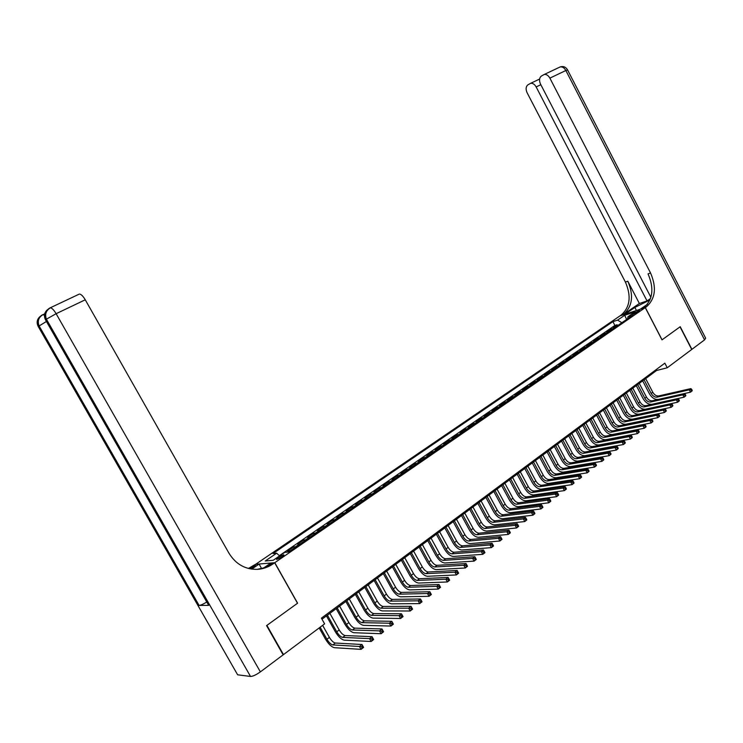 <?xml version="1.0" encoding="UTF-8"?>
<svg xmlns="http://www.w3.org/2000/svg" width="743" height="743" viewBox="0 0 743 743"><rect width="100%" height="100%" fill="white"/><g stroke="black" fill="none" stroke-linecap="round" stroke-linejoin="round"><path stroke-width="1.11" d="M281.931 556.971C283.752 555.662 284.346 554.947 283.696 554.817L278.476 557.296C276.637 558.606 276.052 559.321 276.702 559.46L281.931 556.971M255.546 564.374L619.996 315.868L645.268 307.611L274.799 562.692L255.518 564.318M616.3 326.548L613.216 327.422L617.127 324.737L617.609 325.648M613.672 328.35L610.597 329.223L611.071 330.143M610.597 329.223L606.641 331.935L609.715 331.072M603.065 335.65L600 336.495L603.994 333.756L604.477 334.675M596.35 340.266L593.295 341.102L597.326 338.334L597.809 339.263M589.57 344.928L586.524 345.755L590.592 342.96L591.084 343.888M582.726 349.637L579.679 350.455L583.794 347.631L584.286 348.569M575.806 354.402L572.769 355.2L576.921 352.349L577.422 353.287M568.813 359.203L565.785 359.993L569.983 357.114L570.485 358.061M561.754 364.061L558.736 364.841L562.98 361.925L563.482 362.881M554.622 368.974L551.612 369.735L555.894 366.791L556.405 367.748M547.415 373.924L544.415 374.676L548.743 371.704L549.253 372.661M540.124 378.939L537.143 379.673L541.517 376.673L542.028 377.63M532.768 384.001L529.796 384.716L534.208 381.688L534.728 382.654M525.329 389.118L522.366 389.824L526.833 386.75L527.354 387.725M517.815 394.282L514.862 394.97L519.376 391.877L519.896 392.852M510.218 399.511L507.283 400.18L511.843 397.05L512.364 398.034M502.547 404.786L499.612 405.446L504.228 402.279L504.748 403.263M494.782 410.127L491.866 410.768L496.528 407.573L497.058 408.557M486.944 415.523L484.037 416.145L488.745 412.913L489.284 413.907M479.012 420.975L476.124 421.578L480.888 418.309L481.418 419.312M470.997 426.482L468.127 427.076L472.938 423.77L473.477 424.773M462.889 432.054L460.038 432.63L464.895 429.296L465.443 430.299M454.697 437.692L451.855 438.249L456.778 434.869L457.326 435.89M446.413 443.385L443.59 443.924L448.558 440.515L449.116 441.537M438.036 449.153L435.231 449.673L440.255 446.218L440.813 447.24M429.565 454.976L426.779 455.478L431.859 451.985L432.417 453.016M421.002 460.864L418.225 461.347L423.371 457.818L423.937 458.849M412.337 466.827L409.579 467.282L414.78 463.716L415.346 464.756M403.579 472.854L400.839 473.291L406.096 469.678L406.672 470.728M394.709 478.947L391.998 479.365L397.31 475.715L397.886 476.765M385.747 485.114L383.044 485.513L388.431 481.817L389.007 482.876M376.673 491.355L373.998 491.727L379.441 487.984L380.026 489.052M367.497 497.661L364.841 498.014L370.348 494.234L370.943 495.302M358.219 504.051L355.581 504.376L361.154 500.55L361.748 501.627M348.82 510.515L346.21 510.812L351.848 506.94L352.442 508.017M339.319 517.054L336.728 517.323L342.43 513.404L343.034 514.49M329.697 523.666L327.134 523.917L332.901 519.951L333.514 521.038M319.964 530.363L317.419 530.586L323.261 526.573L323.874 527.669M310.11 537.143L307.593 537.338L313.509 533.27L314.122 534.375M300.135 543.997L297.646 544.164L303.627 540.059L304.249 541.164M290.039 550.944L287.578 551.083L293.634 546.922L294.265 548.037M321.998 619.207L656.58 370.497L667.251 367.766L664.855 363.169L321.403 618.157L324.617 623.86L283.473 654.611L266.895 625.383L297.609 603.186L274.799 562.692M634.661 312.682L632.525 314.521L637.531 312.274L639.667 310.444L634.661 312.682L635.144 313.62M621.872 322.713L617.582 320.122L612.901 321.635L273.006 553.563L276.647 553.191L265.242 560.993L273.201 560.278L284.718 552.374L288.516 551.993L632.776 315.218L627.928 316.787L627.566 318.803M617.582 320.122L624.724 315.246L635.089 311.865L627.928 316.787M617.127 324.737L614.888 325.443L279.349 555.699M293.634 546.922L296.113 546.764M303.627 540.059L306.135 539.873M313.509 533.27L316.035 533.065M323.261 526.573L325.815 526.332M332.901 519.951L335.483 519.682M342.43 513.404L345.031 513.116M351.848 506.94L354.476 506.624M361.154 500.55L363.801 500.206M370.348 494.234L373.023 493.872M379.441 487.984L382.134 487.603M388.431 481.817L391.143 481.408M397.31 475.715L400.04 475.288M406.096 469.678L408.845 469.232M414.78 463.716L417.547 463.242M423.371 457.818L426.157 457.326M431.859 451.985L434.664 451.475M440.255 446.218L443.079 445.689M448.558 440.515L451.4 439.967M456.778 434.869L459.629 434.302M464.895 429.296L467.765 428.702M472.938 423.77L475.817 423.166M480.888 418.309L483.777 417.696M488.745 412.913L491.652 412.272M496.528 407.573L499.445 406.913M504.228 402.279L507.163 401.61M511.843 397.05L514.788 396.363M519.376 391.877L522.338 391.171M526.833 386.75L529.805 386.035M534.208 381.688L537.189 380.955M541.517 376.673L544.508 375.921M548.743 371.704L551.743 370.943M555.894 366.791L558.912 366.02M562.98 361.925L565.999 361.144M569.983 357.114L573.02 356.315M576.921 352.349L579.967 351.541M583.794 347.631L586.84 346.805M590.592 342.96L593.648 342.124M597.326 338.334L600.39 337.489M603.994 333.756L607.068 332.901M645.268 307.611L661.994 339.876L680.031 326.836L691.724 349.47L667.251 367.766M282.99 654.564L283.473 654.611M656.143 369.642L656.58 370.497M614.888 325.443L612.901 321.635M276.647 553.191L279.572 555.903M626.6 319.462L624.724 315.246M692.216 390.391L691.733 389.453L691.101 389.954L691.584 390.892L692.216 390.391L692.077 390.939L690.488 392.183L658.214 399.418C654.824 399.725 651.899 397.867 649.456 393.846L642.667 380.843M645.658 378.614L652.772 392.248C654.407 394.932 656.348 396.168 658.614 395.954L690.869 388.608L689.281 389.843L691.101 389.954M644.07 379.794L651.193 393.446C652.828 396.13 654.778 397.366 657.035 397.161L689.281 389.843L690.488 392.183L691.584 390.892M691.733 389.453L690.869 388.608M704.559 339.876L565.85 70.511L567.578 69.944L705.664 338.204L704.559 339.876L691.909 349.34L680.216 326.706L662.059 339.83L645.333 307.565L646.429 306.813C655.419 298.723 656.784 287.448 650.543 272.969L549.885 78.126C548.343 75.442 546.467 74.216 544.275 74.449L541.331 76.092C539.251 77.904 538.981 80.588 540.533 84.135L650.905 297.33M649.976 299.931L634.875 307.435L624.9 314.243L620.061 315.831L621.148 315.088C630.073 307.165 631.494 296.16 625.411 282.071L527.112 92.754C525.58 89.262 525.821 86.643 527.836 84.878L530.651 83.3C532.796 83.067 534.626 84.284 536.158 86.94L647.051 300.943L650.496 298.584M645.333 307.565L640.262 309.227L647.413 304.305M639.37 303.506L623.553 314.298C632.479 306.367 633.9 295.333 627.798 281.207L639.37 303.506L647.051 300.943M646.429 306.813L643.902 307.639C652.883 299.568 654.267 288.312 648.035 273.879L650.543 272.969M266.57 625.625L297.506 603.26L274.687 562.767L272.876 564.011C268.316 567.123 263.338 568.897 257.932 569.324C245.552 569.76 235.884 564.374 228.937 553.163L85.259 299.8L56.115 313.704L260.375 671.876L283.148 654.852L266.57 625.625M261.592 568.525L259.084 564.076L251.701 569.119M259.084 564.076L255.406 564.392L248.403 568.46M250.382 568.906L255.453 565.451L249.323 568.683M274.687 562.767L270.805 563.092L264.025 567.745M260.375 671.876C256.149 674.858 252.861 676.381 250.53 676.446L237.63 674.802L38.237 326.502L46.438 321.468M206.777 602.034C203.229 604.152 200.666 605.294 199.096 605.443L208.681 605.359L208.226 604.561M78.86 294.293L49.781 308.029C45.388 310.685 44.255 314.4 46.391 319.193L56.115 313.704C53.97 310.1 52.084 308.131 50.468 307.806C46.02 310.472 44.664 314.27 46.4 319.193L250.53 676.446L46.391 319.193L45.564 319.936L208.681 605.359M79.585 294.042C81.256 294.33 83.142 296.243 85.259 299.8M199.096 605.443L39.035 325.787C36.946 321.106 38.051 317.465 42.37 314.856L43.01 314.642C38.645 317.27 37.317 320.985 39.035 325.787L199.096 605.443M272.876 564.011L270.935 564.178L263.263 568.014L257.022 569.379M685.826 395.378L685.343 394.44L684.702 394.942L685.185 395.88L685.826 395.378L685.696 395.926L684.099 397.18L651.871 404.285C648.481 404.573 645.565 402.697 643.104 398.657L636.268 385.589M639.277 383.36L646.429 397.059C648.072 399.753 650.023 400.997 652.28 400.793L684.479 393.576L682.873 394.83L684.702 394.942M637.67 384.558L644.84 398.267C646.475 400.96 648.425 402.214 650.692 402.009L682.873 394.83L684.099 397.18L685.185 395.88M685.343 394.44L684.479 393.576M679.371 400.412L678.879 399.474L678.238 399.975L678.721 400.923L679.371 400.412L679.251 400.96L677.635 402.223L645.472 409.198C642.082 409.467 639.156 407.573 636.695 403.514L629.813 390.391M632.832 388.152L640.029 401.907C641.673 404.619 643.624 405.873 645.89 405.687L678.025 398.601L676.409 399.864L678.238 399.975M631.206 389.36L638.413 403.133C640.067 405.836 642.017 407.099 644.274 406.913L676.409 399.864L677.635 402.223L678.721 400.923M678.879 399.474L678.025 398.601M672.852 405.502L672.359 404.554L671.7 405.065L672.201 406.012L672.852 405.502L672.74 406.04L671.105 407.322L638.999 414.157C635.618 414.408 632.692 412.504 630.213 408.427L623.293 395.239M626.321 392.991L633.565 406.811C635.219 409.532 637.169 410.805 639.426 410.619L671.505 403.672L669.87 404.944L671.7 405.065M624.677 394.208L631.931 408.046C633.593 410.768 635.544 412.04 637.8 411.863L669.87 404.944L671.105 407.322L672.201 406.012M672.359 404.554L671.505 403.672M666.267 410.647L665.765 409.69L665.106 410.21L666.165 411.176L664.511 412.467L632.469 419.163C629.098 419.405 626.163 417.473 623.665 413.377L616.709 400.133M619.746 397.876L627.027 411.761C628.699 414.492 630.649 415.774 632.906 415.606L664.92 408.799L663.267 410.08L665.106 410.21M618.092 399.112L625.392 413.006C627.055 415.746 629.015 417.027 631.262 416.86L663.267 410.08L664.511 412.467L665.598 411.158M665.765 409.69L664.92 408.799M659.608 415.839L659.106 414.882L658.437 415.402L659.515 416.368L657.843 417.668L625.875 424.225C622.504 424.448 619.569 422.498 617.061 418.383L610.059 405.074M613.105 402.817L620.433 416.758C622.105 419.507 624.064 420.798 626.312 420.64L658.261 413.972L656.589 415.281L658.437 415.402M611.433 404.062L618.78 418.021C620.451 420.77 622.411 422.061 624.659 421.913L656.589 415.281L657.843 417.668L658.939 416.359M659.106 414.882L658.261 413.972M652.883 421.086L652.373 420.129L651.704 420.649L652.8 421.615L651.109 422.934L619.207 429.333C615.845 429.538 612.901 427.578 610.384 423.436L603.344 410.071M606.39 407.805L613.774 421.81C615.455 424.569 617.414 425.878 619.662 425.73L651.537 419.21L649.846 420.519L651.704 420.649M604.709 409.059L612.093 423.083C613.783 425.841 615.743 427.151 617.981 427.011L649.846 420.519L651.109 422.934L652.205 421.615M652.373 420.129L651.537 419.21M646.085 426.398L645.574 425.423L644.887 425.962L646.011 426.909L644.302 428.247L612.473 434.497C609.121 434.683 606.177 432.705 603.641 428.544L596.555 415.114M599.62 412.839L607.04 426.909C608.731 429.686 610.7 431.005 612.938 430.866L644.748 424.494L643.029 425.823L644.887 425.962M597.911 414.102L605.35 428.191C607.04 430.977 609.009 432.296 611.248 432.157L643.029 425.823L644.302 428.247L645.398 426.928M645.574 425.423L644.748 424.494M639.212 431.757L638.701 430.782L638.014 431.321L639.147 432.268L637.42 433.615L605.675 439.707C602.322 439.884 599.378 437.878 596.833 433.698L589.701 420.213M592.775 417.928L600.242 432.064C601.941 434.85 603.91 436.187 606.139 436.057L637.875 429.835L636.147 431.181L638.014 431.321M591.056 419.21L598.533 433.364C600.233 436.15 602.202 437.488 604.43 437.367L636.147 431.181L637.42 433.615L638.525 432.296M638.701 430.782L637.875 429.835M632.274 437.172L631.754 436.197L631.058 436.735L632.219 437.673L630.473 439.039L598.802 444.983C595.459 445.131 592.505 443.116 589.951 438.909L582.772 425.358M585.865 423.064L593.378 437.274C595.087 440.07 597.056 441.416 599.285 441.305L630.937 435.24L629.191 436.596L631.058 436.735M584.119 424.355L591.651 438.584C593.36 441.388 595.329 442.735 597.558 442.624L629.191 436.596L630.473 439.039L631.569 437.72M631.754 436.197L630.937 435.24M625.253 442.652L624.733 441.667L624.027 442.215L625.207 443.144L623.451 444.528L591.855 450.304C588.521 450.444 585.568 448.4 583.004 444.175L575.779 430.559M578.871 428.256L586.441 442.531C588.159 445.345 590.128 446.701 592.347 446.599L623.925 440.701L622.151 442.066L624.027 442.215M577.116 429.565L584.695 443.85C586.413 446.673 588.382 448.029 590.601 447.936L622.151 442.066L623.451 444.528L624.547 443.2M624.733 441.667L623.925 440.701M618.157 448.178L617.637 447.193L616.931 447.75L618.13 448.679L616.346 450.063L584.843 455.682C581.518 455.803 578.565 453.741 575.983 449.496L568.711 435.816M571.822 433.503L579.429 447.843C581.156 450.676 583.125 452.041 585.345 451.958L616.829 446.218L615.046 447.602L616.931 447.75M570.039 434.822L577.664 449.181C579.391 452.013 581.37 453.388 583.58 453.304L615.046 447.602L616.346 450.063L617.452 448.735M617.637 447.193L616.829 446.218M610.997 453.778L610.467 452.784L609.752 453.351L610.272 454.335L610.997 453.778L610.969 454.261L609.167 455.673L577.757 461.115C574.441 461.217 571.478 459.128 568.887 454.865L561.569 441.119M564.689 438.807L572.351 453.211C574.079 456.053 576.057 457.437 578.268 457.363L609.669 451.79L607.858 453.193L609.752 453.351M562.897 440.135L570.568 454.558C572.305 457.409 574.274 458.793 576.484 458.728L607.858 453.193L609.167 455.673L610.272 454.335M610.467 452.784L609.669 451.79M603.743 459.434L603.223 458.431L602.489 459.007L603.019 460.001L603.743 459.434L603.734 459.917L601.914 461.338L570.596 466.604C567.29 466.688 564.327 464.579 561.717 460.298L554.352 446.487M557.482 444.156L565.191 458.635C566.937 461.496 568.906 462.889 571.116 462.824L602.424 457.428L600.595 458.849L602.489 459.007M555.671 445.512L563.389 460.001C565.135 462.861 567.113 464.264 569.324 464.208L600.595 458.849L601.914 461.338L603.019 460.001M603.223 458.431L602.424 457.428M596.425 465.146L595.886 464.143L595.152 464.719L595.682 465.722L596.425 465.146L596.425 465.62L594.576 467.059L563.361 472.149C560.055 472.214 557.092 470.087 554.473 465.777L547.062 451.902M550.201 449.571L557.965 464.115C559.711 466.994 561.689 468.406 563.891 468.35L595.097 463.121L593.258 464.561L595.152 464.719M548.371 450.936L556.145 465.489C557.9 468.369 559.869 469.79 562.07 469.743L593.258 464.561L594.576 467.059L595.682 465.722M595.886 464.143L595.097 463.121M589.013 470.923L588.484 469.92L587.732 470.505L588.27 471.508L589.013 470.923L589.032 471.396L587.165 472.845L556.052 477.758C552.755 477.805 549.792 475.659 547.154 471.322L539.697 457.382M542.845 455.041L550.656 469.65C552.411 472.548 554.399 473.969 556.591 473.932L587.694 468.889L585.828 470.338L587.732 470.505M540.997 456.416L548.817 471.043C550.582 473.941 552.56 475.371 554.752 475.334L585.828 470.338L587.165 472.845L588.27 471.508M588.484 469.92L587.694 468.889M581.528 476.774L580.989 475.761L580.237 476.347L580.775 477.359L581.555 477.229L579.67 478.706L548.659 483.424C545.371 483.452 542.409 481.278 539.752 476.932L532.248 462.917M535.406 460.567L543.272 475.251C545.037 478.158 547.024 479.597 549.207 479.569L580.209 474.712L578.323 476.17L580.237 476.347M533.539 461.96L541.415 476.662C543.189 479.569 545.167 481.009 547.359 480.99L578.323 476.17L579.67 478.706L580.775 477.359M580.989 475.761L580.209 474.712M573.958 482.681L573.41 481.659L572.649 482.253L573.197 483.275L573.995 483.136L572.091 484.622L541.192 489.154C537.913 489.154 534.941 486.962 532.276 482.588L524.725 468.508M527.892 466.158L535.805 480.907C537.588 483.832 539.567 485.281 541.749 485.272L572.639 480.6L570.735 482.077L572.649 482.253M526.007 467.561L533.929 482.328C535.712 485.253 537.691 486.711 539.873 486.711L570.735 482.077L572.091 484.622L573.197 483.275M573.41 481.659L572.639 480.6M566.305 488.653L565.757 487.631L564.986 488.235L565.534 489.256L566.352 489.098L564.429 490.603L533.641 494.94C530.372 494.922 527.4 492.711 524.725 488.309L517.119 474.164M520.304 471.796L528.264 486.628C530.056 489.563 532.034 491.03 534.217 491.03L564.986 486.554L563.064 488.049L564.986 488.235M518.391 473.217L526.369 488.067C528.162 491.002 530.14 492.479 532.313 492.488L563.064 488.049L564.429 490.603L565.534 489.256M565.757 487.631L564.986 486.554M558.56 494.689L558.012 493.668L557.231 494.271L557.779 495.302L558.625 495.135L556.674 496.649L526.007 500.791C522.756 500.754 519.775 498.516 517.082 494.095L509.429 479.885M512.624 477.508L520.639 492.405C522.44 495.358 524.428 496.844 526.592 496.853L557.25 492.572L555.3 494.086L557.231 494.271M510.692 478.947L518.725 493.854C520.527 496.816 522.505 498.302 524.679 498.321L555.3 494.086L556.674 496.649L557.779 495.302M558.012 493.668L557.25 492.572M550.73 500.801L550.182 499.77L549.393 500.383L549.941 501.414L550.804 501.237L548.836 502.77L518.289 506.707C515.048 506.642 512.076 504.386 509.364 499.937L501.655 485.662M504.859 483.275L512.93 498.247C514.741 501.209 516.729 502.714 518.893 502.742L549.43 498.664L547.452 500.197L549.393 500.383M502.909 484.724L510.998 499.714C512.809 502.686 514.797 504.191 516.952 504.228L547.452 500.197L548.836 502.77L549.941 501.414M550.182 499.77L549.43 498.664M542.817 506.977L542.26 505.946L541.461 506.568L542.019 507.599L542.901 507.404L540.913 508.964L510.497 512.689C507.265 512.605 504.283 510.32 501.562 505.853L493.798 491.495M497.021 489.108L505.147 504.153C506.967 507.135 508.955 508.649 511.11 508.695L541.508 504.822L539.52 506.364L541.461 506.568M495.042 490.575L503.187 505.639C505.008 508.621 506.995 510.144 509.141 510.19L539.52 506.364L540.913 508.964L542.019 507.599M542.26 505.946L541.508 504.822M534.802 513.227L534.245 512.187L533.437 512.819L534.003 513.859L534.904 513.645L532.898 515.215L502.612 518.735C499.389 518.623 496.408 516.32 493.668 511.825L485.857 497.401M489.089 495.005L497.271 510.116C499.101 513.116 501.088 514.648 503.234 514.713L533.511 511.045L531.496 512.614L533.437 512.819M487.092 496.482L495.284 511.621C497.123 514.62 499.11 516.162 501.256 516.227L531.496 512.614L532.898 515.215L534.003 513.859M534.245 512.187L533.511 511.045M526.703 519.552L526.137 518.503L525.329 519.134L525.895 520.184L526.824 519.961L524.79 521.549L494.634 524.846C491.429 524.716 488.448 522.385 485.699 517.862L477.833 503.373M481.074 500.958L489.303 516.153C491.151 519.171 493.138 520.713 495.275 520.797L525.412 517.342L523.369 518.93L525.329 519.134M479.049 502.463L487.306 517.676C489.145 520.694 491.132 522.245 493.268 522.329L523.369 518.93L524.79 521.549L525.895 520.184M526.137 518.503L525.412 517.342M518.512 525.942L517.945 524.892L517.119 525.533L517.685 526.583L518.642 526.341L516.58 527.957L486.572 531.031C483.387 530.864 480.405 528.514 477.628 523.973L469.715 509.401M472.966 506.986L481.26 522.255C483.108 525.292 485.095 526.852 487.232 526.945L517.221 523.713L515.159 525.32L517.119 525.533M470.923 508.5L479.235 523.787C481.083 526.824 483.071 528.394 485.198 528.496L515.159 525.32L516.58 527.957L517.685 526.583M517.945 524.892L517.221 523.713M510.227 532.415L509.652 531.356L508.816 532.007L509.392 533.065L510.367 532.805L508.286 534.431L478.427 537.273C475.251 537.096 472.26 534.719 469.474 530.149L461.505 515.503M464.765 513.079L473.115 528.422C474.981 531.477 476.969 533.056 479.086 533.168L508.936 530.158L506.856 531.784L508.816 532.007M462.703 514.611L471.071 529.973C472.929 533.028 474.926 534.616 477.043 534.728L506.856 531.784L508.286 534.431L509.392 533.065M509.652 531.356L508.936 530.158M501.841 538.954L501.265 537.886L500.42 538.545L500.996 539.613L501.999 539.344L499.89 540.988L470.189 543.597C467.022 543.384 464.031 540.988 461.236 536.39L453.202 521.679M456.481 519.236L464.886 534.663C466.762 537.728 468.749 539.325 470.858 539.455L500.559 536.687L498.451 538.322L500.42 538.545M454.391 520.787L462.815 536.232C464.691 539.307 466.678 540.904 468.787 541.034L498.451 538.322L499.89 540.988L500.996 539.613M501.265 537.886L500.559 536.687M493.352 545.576L492.776 544.508L491.922 545.167L492.498 546.244L493.528 545.947L491.392 547.619L461.849 549.987C458.7 549.755 455.719 547.322 452.896 542.706L444.816 527.911M448.094 525.468L456.564 540.969C458.45 544.052 460.437 545.668 462.536 545.817L492.08 543.282L489.943 544.944L491.922 545.167M445.986 527.038L454.465 542.557C456.351 545.65 458.347 547.266 460.446 547.415L489.943 544.944L491.392 547.619L492.498 546.244M492.776 544.508L492.08 543.282M484.77 552.272L484.185 551.195L483.321 551.873L483.907 552.95L484.965 552.643L482.801 554.324L453.416 556.451C450.286 556.191 447.295 553.73 444.463 549.086L436.327 534.226M439.624 531.774L448.15 547.35C450.044 550.452 452.032 552.086 454.122 552.244L483.498 549.959L481.343 551.64L483.321 551.873M437.488 533.363L446.032 548.956C447.927 552.058 449.914 553.702 452.004 553.869L481.343 551.64L482.801 554.324L483.907 552.95M484.185 551.195L483.498 549.959M428.887 539.752L437.488 555.43C439.401 558.55 441.388 560.203 443.469 560.389L472.632 558.411L474.823 556.711L476.291 559.414L474.108 561.114L444.89 562.99C441.779 562.702 438.788 560.222 435.937 555.541L427.736 540.607M431.051 538.146L439.633 553.804C441.537 556.925 443.534 558.569 445.614 558.755L474.823 556.711L475.492 557.974L474.619 558.652L475.214 559.73L476.087 559.052L475.492 557.974M475.214 559.73L474.108 561.114L472.632 558.411L474.619 558.652M420.194 546.216L428.86 561.968C430.773 565.117 432.77 566.788 434.831 566.993L463.818 565.265L466.037 563.547L467.514 566.259L465.304 567.986L436.271 569.602C433.169 569.287 430.178 566.779 427.318 562.08L419.061 547.062M422.377 544.591L431.024 560.333C432.937 563.463 434.934 565.135 437.005 565.33L466.037 563.547L466.697 564.819L465.815 565.516L466.409 566.603L467.291 565.906L466.697 564.819M466.409 566.603L465.304 567.986L463.818 565.265L465.815 565.516M411.399 552.755L420.12 568.59C422.052 571.748 424.049 573.438 426.101 573.661L454.902 572.203L457.14 570.466L458.635 573.187L456.397 574.933L427.55 576.289C424.457 575.946 421.476 573.41 418.588 568.683L410.275 553.591M413.61 551.111L422.312 566.928C424.244 570.085 426.231 571.766 428.293 571.989L457.14 570.466L457.799 571.757L456.908 572.454L457.502 573.55L458.403 572.853L457.799 571.757M457.502 573.55L456.397 574.933L454.902 572.203L456.908 572.454M402.502 559.368L411.288 575.286C413.229 578.463 415.226 580.172 417.269 580.413L445.884 579.224L448.15 577.46L449.654 580.209L447.388 581.973L418.718 583.051C415.653 582.679 412.662 580.116 409.764 575.361L401.387 560.194M404.731 557.705L413.507 573.605C415.448 576.782 417.436 578.481 419.489 578.723L448.15 577.46L448.791 578.778L447.89 579.484L448.493 580.589L449.394 579.874L448.791 578.778M448.493 580.589L447.388 581.973L445.884 579.224L447.89 579.484M393.502 566.055L402.353 582.066C404.303 585.261 406.291 586.989 408.325 587.249L436.745 586.338L439.039 584.546L440.553 587.304L438.268 589.097L409.792 589.905C406.746 589.496 403.755 586.905 400.839 582.122L392.406 566.872M395.759 564.374L404.591 580.367C406.542 583.552 408.539 585.28 410.573 585.53L439.039 584.546L439.68 585.883L438.76 586.598L439.364 587.704L440.283 586.989L439.68 585.883M439.364 587.704L438.268 589.097L436.745 586.338L438.76 586.598M384.391 572.825L393.307 588.92C395.267 592.134 397.264 593.88 399.288 594.159L427.494 593.527L429.816 591.725L431.349 594.493L429.027 596.304L400.765 596.824C397.728 596.397 394.747 593.768 391.812 588.967L383.314 573.633M386.676 571.126L395.582 587.193C397.542 590.406 399.53 592.152 401.554 592.422L429.816 591.725L430.448 593.081L429.519 593.806L430.132 594.911L431.061 594.186L430.448 593.081M430.132 594.911L429.027 596.304L427.494 593.527L429.519 593.806M375.178 579.679L384.159 595.849C386.137 599.081 388.125 600.855 390.131 601.152L418.142 600.818L420.492 598.988L422.024 601.774L419.684 603.604L391.617 603.836C388.608 603.372 385.626 600.715 382.673 595.886L374.11 580.469M377.49 577.961L386.453 594.112C388.431 597.335 390.419 599.099 392.434 599.397L420.492 598.988L421.105 600.363L420.157 601.087L420.779 602.211L421.718 601.477L421.105 600.363M420.779 602.211L419.684 603.604L418.142 600.818L420.157 601.087M365.853 586.608L374.899 602.87C376.887 606.121 378.874 607.913 380.871 608.229L408.659 608.183L411.037 606.334L412.597 609.139L410.22 610.997L382.376 610.922C379.376 610.43 376.395 607.746 373.423 602.889L364.804 587.388M368.194 584.871L377.23 601.106C379.209 604.356 381.196 606.139 383.202 606.455L411.037 606.334L411.641 607.728L410.693 608.471L411.316 609.594L412.263 608.851L411.641 607.728M411.316 609.594L410.22 610.997L408.659 608.183L410.693 608.471M356.417 593.62L365.537 609.975C367.534 613.244 369.522 615.046 371.5 615.39L399.065 615.65L401.48 613.774L403.04 616.597L400.635 618.473L373.014 618.102C370.042 617.572 367.061 614.86 364.07 609.966L355.377 594.391M358.785 591.865L367.887 608.192C369.884 611.452 371.871 613.254 373.859 613.597L401.48 613.774L402.065 615.195L401.099 615.947L401.731 617.071L402.697 616.318L402.065 615.195M401.731 617.071L400.635 618.473L399.065 615.65L401.099 615.947M346.87 600.725L356.055 617.154C358.061 620.451 360.049 622.272 362.017 622.643L389.351 623.21L391.793 621.315L393.363 624.148L390.929 626.052L363.541 625.365C360.587 624.807 357.606 622.058 354.606 617.136L345.848 601.477M349.266 598.942L358.432 615.353C360.439 618.64 362.426 620.461 364.404 620.823L391.793 621.315L392.369 622.755L391.394 623.507L392.025 624.649L393.001 623.888L392.369 622.755M392.025 624.649L390.929 626.052L389.351 623.21L391.394 623.507M337.201 607.904L346.461 624.426C348.486 627.742 350.473 629.59 352.423 629.98L379.515 630.872L381.986 628.94L383.574 631.791L381.103 633.723L353.956 632.72C351.021 632.117 348.049 629.349 345.021 624.399L336.198 608.647M339.625 606.102L348.866 622.606C350.891 625.912 352.879 627.751 354.829 628.132L381.986 628.94L382.552 630.408L381.558 631.178L382.199 632.321L383.184 631.55L382.552 630.408M382.199 632.321L381.103 633.723L379.515 630.872L381.558 631.178M327.422 615.176L336.746 631.791C338.78 635.116 340.768 636.992 342.709 637.401L369.55 638.618L372.048 636.677L373.655 639.537L371.156 641.488L344.25 640.16C341.343 639.528 338.362 636.723 335.325 631.736L326.437 615.91M329.873 613.346L339.189 629.943C341.213 633.268 343.201 635.135 345.142 635.544L372.048 636.677L372.605 638.153L371.602 638.934L372.243 640.085L373.246 639.305L372.605 638.153M372.243 640.085L371.156 641.488L369.55 638.618L371.602 638.934M320.14 627.203L326.92 639.24C328.963 642.593 330.951 644.487 332.873 644.924L359.454 646.475L361.99 644.497L363.606 647.385L361.07 649.363L334.424 647.692C331.545 647.023 328.573 644.181 325.508 639.175L319.174 627.919M322.62 625.346L329.381 637.373C331.434 640.717 333.412 642.602 335.344 643.029L361.99 644.497L362.528 646.001L361.516 646.791L362.166 647.952L363.178 647.162L362.528 646.001M362.166 647.952L361.07 649.363L359.454 646.475L361.516 646.791M613.04 328.452L615.668 326.651M287.801 552.058L289.519 550.879M295.584 546.709L299.605 543.941M305.605 539.817L309.571 537.087M315.496 533.019L319.425 530.316M325.276 526.295L329.158 523.629M334.935 519.654L338.771 517.017M344.483 513.088L348.272 510.487M353.919 506.605L357.662 504.033M363.243 500.197L366.94 497.652M372.457 493.854L376.116 491.346M381.568 487.594L385.18 485.114M390.567 481.408L394.143 478.947M399.474 475.288L403.003 472.854M408.269 469.232L411.761 466.836M416.972 463.251L420.427 460.883M425.572 457.344L428.99 454.995M434.079 451.493L437.451 449.171M442.484 445.707L445.828 443.413M450.806 439.995L454.103 437.72M459.035 434.339L462.295 432.092M467.171 428.739L470.403 426.519M475.214 423.213L478.408 421.012M483.173 417.733L486.34 415.56M491.049 412.319L494.179 410.173M498.841 406.969L501.934 404.842M506.55 401.666L509.614 399.558M514.175 396.418L517.202 394.338M521.725 391.236L524.716 389.174M529.192 386.1L532.155 384.066M536.576 381.02L539.511 379.004M543.885 375.995L546.792 373.998M551.13 371.017L553.999 369.048M558.29 366.095L561.132 364.144M565.377 361.219L568.191 359.287M572.389 356.399L575.184 354.485M579.336 351.625L582.094 349.721M586.218 346.897L588.948 345.021M593.025 342.217L595.728 340.359M599.759 337.582L602.443 335.743M606.437 332.994L609.084 331.174M633.556 314.298L633.231 313.667M652.772 392.248L651.193 393.446M658.614 395.954L657.035 397.161M623.553 314.298L621.148 315.088M627.798 281.207L625.411 282.071M559.776 67.121L560.259 66.889C562.46 66.647 564.327 67.854 565.85 70.511L549.885 78.126M540.82 84.702L536.158 86.94M636.463 310.49L634.875 307.435M255.453 565.451L253.642 565.599M44.459 315.32L43.01 314.642L44.701 313.843M39.992 316.574C36.964 319.369 36.379 322.676 38.237 326.502M47.348 309.794C44.255 312.636 43.661 316.016 45.564 319.936M646.429 397.059L644.84 398.267M652.28 400.793L650.692 402.009M640.029 401.907L638.413 403.133M645.89 405.687L644.274 406.913M633.565 406.811L631.931 408.046M639.426 410.619L637.8 411.863M627.027 411.761L625.392 413.006M632.906 415.606L631.262 416.86M620.433 416.758L618.78 418.021M626.312 420.64L624.659 421.913M613.774 421.81L612.093 423.083M619.662 425.73L617.981 427.011M607.04 426.909L605.35 428.191M612.938 430.866L611.248 432.157M600.242 432.064L598.533 433.364M606.139 436.057L604.43 437.367M593.378 437.274L591.651 438.584M599.285 441.305L597.558 442.624M586.441 442.531L584.695 443.85M592.347 446.599L590.601 447.936M579.429 447.843L577.664 449.181M585.345 451.958L583.58 453.304M572.351 453.211L570.568 454.558M578.268 457.363L576.484 458.728M565.191 458.635L563.389 460.001M571.116 462.824L569.324 464.208M557.965 464.115L556.145 465.489M563.891 468.35L562.07 469.743M550.656 469.65L548.817 471.043M556.591 473.932L554.752 475.334M543.272 475.251L541.415 476.662M549.207 479.569L547.359 480.99M535.805 480.907L533.929 482.328M541.749 485.272L539.873 486.711M528.264 486.628L526.369 488.067M534.217 491.03L532.313 492.488M520.639 492.405L518.725 493.854M526.592 496.853L524.679 498.321M512.93 498.247L510.998 499.714M518.893 502.742L516.952 504.228M505.147 504.153L503.187 505.639M511.11 508.695L509.141 510.19M497.271 510.116L495.284 511.621M503.234 514.713L501.256 516.227M489.303 516.153L487.306 517.676M495.275 520.797L493.268 522.329M481.26 522.255L479.235 523.787M487.232 526.945L485.198 528.496M473.115 528.422L471.071 529.973M479.086 533.168L477.043 534.728M464.886 534.663L462.815 536.232M470.858 539.455L468.787 541.034M456.564 540.969L454.465 542.557M462.536 545.817L460.446 547.415M448.15 547.35L446.032 548.956M454.122 552.244L452.004 553.869M439.633 553.804L437.488 555.43M445.614 558.755L443.469 560.389M431.024 560.333L428.86 561.968M437.005 565.33L434.831 566.993M422.312 566.928L420.12 568.59M428.293 571.989L426.101 573.661M413.507 573.605L411.288 575.286M419.489 578.723L417.269 580.413M404.591 580.367L402.353 582.066M410.573 585.53L408.325 587.249M395.582 587.193L393.307 588.92M401.554 592.422L399.288 594.159M386.453 594.112L384.159 595.849M392.434 599.397L390.131 601.152M377.23 601.106L374.899 602.87M383.202 606.455L380.871 608.229M367.887 608.192L365.537 609.975M373.859 613.597L371.5 615.39M358.432 615.353L356.055 617.154M364.404 620.823L362.017 622.643M348.866 622.606L346.461 624.426M354.829 628.132L352.423 629.98M339.189 629.943L336.746 631.791M345.142 635.544L342.709 637.401M329.381 637.373L326.92 639.24M335.344 643.029L332.873 644.924M539.613 79.055L530.651 83.3M567.522 69.833C565.841 67.009 563.426 66.025 560.259 66.889L544.275 74.449"/></g></svg>
